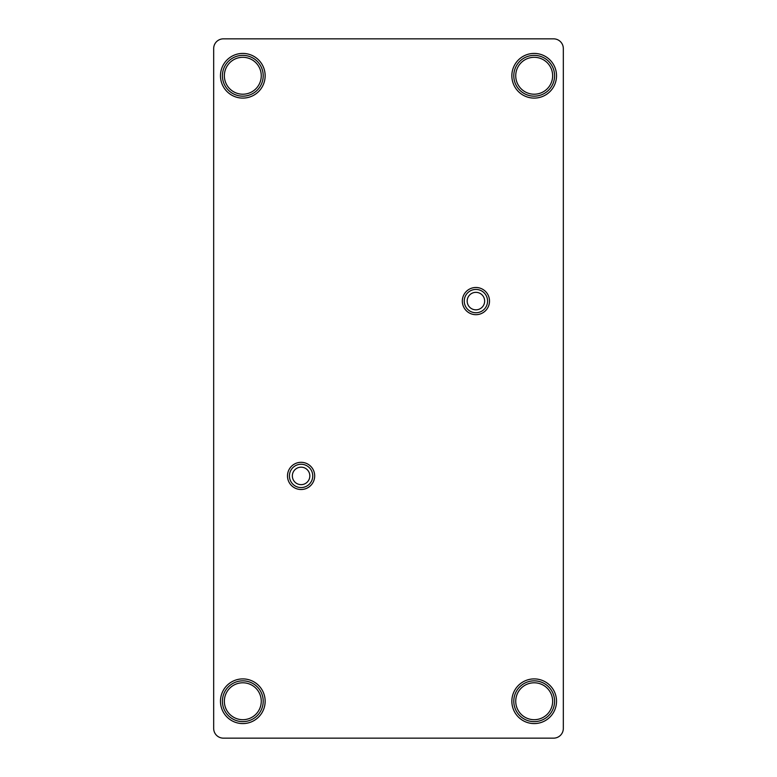 <?xml version="1.0" encoding="UTF-8"?>
<svg xmlns="http://www.w3.org/2000/svg" width="777" height="777" viewBox="0 0 777 777"><rect width="100%" height="100%" fill="white"/><g stroke="black" fill="none" stroke-linecap="round" stroke-linejoin="round"><path stroke-width="1.17" d="M301.087 462.315A13.598 13.598 0 0 1 314.685 475.912A13.598 13.598 0 0 1 301.087 489.51A13.598 13.598 0 0 1 287.49 475.912A13.598 13.598 0 0 1 301.087 462.315A13.598 13.598 0 0 0 287.49 475.912A13.598 13.598 0 0 0 301.087 489.51M475.912 287.49A13.598 13.598 0 0 1 489.51 301.087A13.598 13.598 0 0 1 475.912 314.685A13.598 13.598 0 0 1 462.315 301.087A13.598 13.598 0 0 1 475.912 287.49A13.598 13.598 0 0 0 462.315 301.087A13.598 13.598 0 0 0 475.912 314.685M534.188 53.419A22.339 22.339 0 0 1 556.526 75.757A22.339 22.339 0 0 1 534.188 98.096A22.339 22.339 0 0 1 511.849 75.757A22.339 22.339 0 0 1 534.188 53.419A22.339 22.339 0 0 0 511.849 75.757A22.339 22.339 0 0 0 534.188 98.096M242.812 53.419A22.339 22.339 0 0 1 265.151 75.757A22.339 22.339 0 0 1 242.812 98.096A22.339 22.339 0 0 1 220.474 75.757A22.339 22.339 0 0 1 242.812 53.419A22.339 22.339 0 0 0 220.474 75.757A22.339 22.339 0 0 0 242.812 98.096M242.812 678.904A22.339 22.339 0 0 1 265.151 701.242A22.339 22.339 0 0 1 242.812 723.581A22.339 22.339 0 0 1 220.474 701.242A22.339 22.339 0 0 1 242.812 678.904A22.339 22.339 0 0 0 220.474 701.242A22.339 22.339 0 0 0 242.812 723.581M534.188 678.904A22.339 22.339 0 0 1 556.526 701.242A22.339 22.339 0 0 1 534.188 723.581A22.339 22.339 0 0 1 511.849 701.242A22.339 22.339 0 0 1 534.188 678.904A22.339 22.339 0 0 0 511.849 701.242A22.339 22.339 0 0 0 534.188 723.581M301.087 467.171A8.741 8.741 0 0 0 292.346 475.912A8.741 8.741 0 0 0 301.087 484.654A8.741 8.741 0 0 0 309.829 475.912A8.741 8.741 0 0 0 301.087 467.171M475.912 292.346A8.741 8.741 0 0 0 467.171 301.087A8.741 8.741 0 0 0 475.912 309.829A8.741 8.741 0 0 0 484.654 301.087A8.741 8.741 0 0 0 475.912 292.346M534.188 719.696A18.454 18.454 0 0 1 515.734 701.242A18.454 18.454 0 0 1 534.188 682.789A18.454 18.454 0 0 1 552.641 701.242A18.454 18.454 0 0 1 534.188 719.696M534.188 57.304A18.454 18.454 0 0 0 515.734 75.757A18.454 18.454 0 0 0 534.188 94.211A18.454 18.454 0 0 0 552.641 75.757A18.454 18.454 0 0 0 534.188 57.304M242.812 94.211A18.454 18.454 0 0 1 224.359 75.757A18.454 18.454 0 0 1 242.812 57.304A18.454 18.454 0 0 1 261.266 75.757A18.454 18.454 0 0 1 242.812 94.211M242.812 682.789A18.454 18.454 0 0 0 224.359 701.242A18.454 18.454 0 0 0 242.812 719.696A18.454 18.454 0 0 0 261.266 701.242A18.454 18.454 0 0 0 242.812 682.789M213.675 48.562L213.675 728.438A9.712 9.712 0 0 0 223.387 738.15L553.612 738.15A9.712 9.712 0 0 0 563.325 728.438L563.325 48.562A9.712 9.712 0 0 0 553.612 38.85L223.387 38.85A9.712 9.712 0 0 0 213.675 48.562M301.087 487.567A11.655 11.655 0 0 0 312.743 475.912A11.655 11.655 0 0 0 301.087 464.257A11.655 11.655 0 0 0 289.433 475.912A11.655 11.655 0 0 0 301.087 487.567M475.912 312.743A11.655 11.655 0 0 0 487.567 301.087A11.655 11.655 0 0 0 475.912 289.433A11.655 11.655 0 0 0 464.257 301.087A11.655 11.655 0 0 0 475.912 312.743M534.188 96.154A20.396 20.396 0 0 0 554.584 75.757A20.396 20.396 0 0 0 534.188 55.361A20.396 20.396 0 0 0 513.791 75.757A20.396 20.396 0 0 0 534.188 96.154M242.812 96.154A20.396 20.396 0 0 0 263.209 75.757A20.396 20.396 0 0 0 242.812 55.361A20.396 20.396 0 0 0 222.416 75.757A20.396 20.396 0 0 0 242.812 96.154M242.812 721.639A20.396 20.396 0 0 0 263.209 701.242A20.396 20.396 0 0 0 242.812 680.846A20.396 20.396 0 0 0 222.416 701.242A20.396 20.396 0 0 0 242.812 721.639M534.188 721.639A20.396 20.396 0 0 0 554.584 701.242A20.396 20.396 0 0 0 534.188 680.846A20.396 20.396 0 0 0 513.791 701.242A20.396 20.396 0 0 0 534.188 721.639"/></g></svg>
